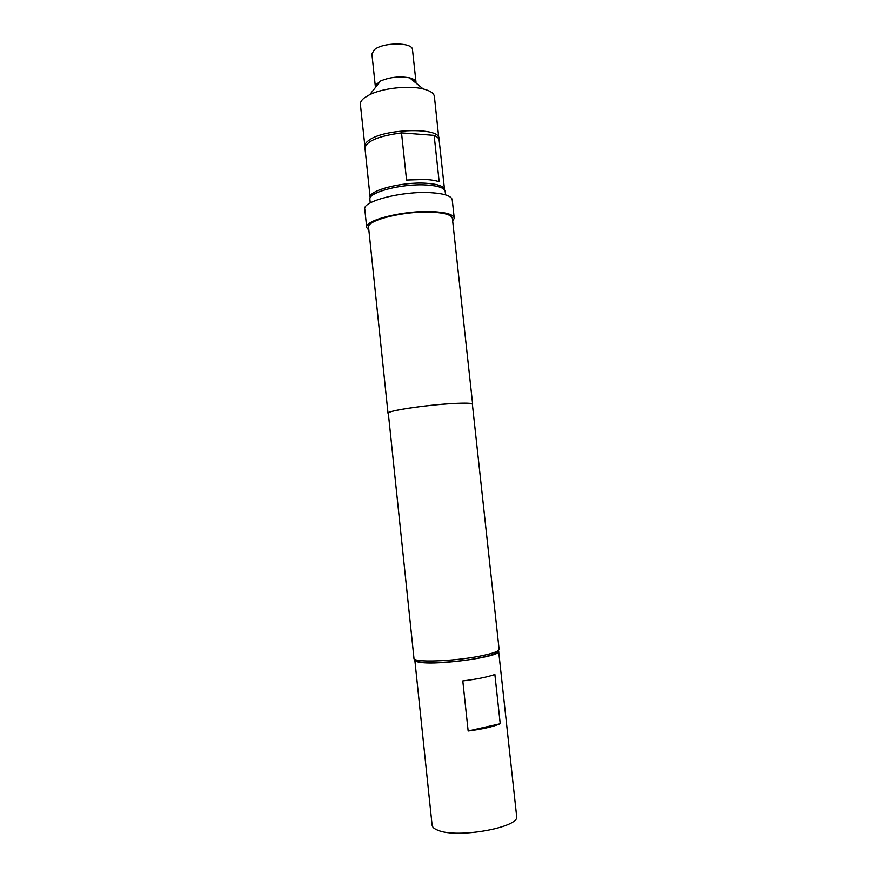 <?xml version="1.0" encoding="UTF-8"?>
<svg xmlns="http://www.w3.org/2000/svg" width="877" height="877" viewBox="0 0 877 877"><rect width="100%" height="100%" fill="white"/><g stroke="black" fill="none" stroke-linecap="round" stroke-linejoin="round"><path stroke-width="1.32" d="M438.938 139.322L434.4 96.536C433.929 93.225 430.19 90.693 423.163 88.928C408.978 85.288 382.876 88.084 369.776 94.628L364.372 97.862C361.521 100.099 360.195 102.302 360.403 104.451L365.007 147.226M438.96 138.402C440.046 127.11 383.951 128.481 368.844 140.364C365.961 142.414 364.613 144.398 364.788 146.327M415.983 83.041L416.016 82.285C415.731 80.355 413.615 78.886 409.669 77.867C399.682 76.058 390.002 77.088 380.629 80.969L375.674 85.014M416.016 82.285L412.497 49.726C412.804 42.03 382.482 42.118 374.161 49.945L371.914 54.067L375.246 85.507M417.364 134.093L413.133 133.764M370.204 197.818L370.16 197.555C368.033 190.583 401.929 181.649 425.871 183.238C437.568 184.006 443.784 186.121 444.529 189.607L444.551 189.881M444.529 189.607L439.158 140.221C438.938 138.347 437.261 136.724 434.137 135.365L439.18 181.758C435.836 180.563 431.265 179.796 425.466 179.467L406.566 180.037L401.523 132.887C378.568 136.001 366.389 141.087 364.985 148.147L370.16 197.555M370.258 202.916L369.897 199.43C367.726 192.414 402.072 183.392 426.31 184.981C438.149 185.749 444.442 187.875 445.198 191.383L445.582 194.869M498.224 650.613L498.64 651.282C501.896 656.467 439.037 665.479 420.291 662.376C416.783 661.894 414.964 661.181 414.843 660.238L415.106 659.493M498.64 651.282L516.63 816.213C520.543 827.263 457.388 838.774 437.919 830.267C434.279 828.875 432.35 827.208 432.12 825.246L414.843 660.238M497.336 651.173C497.763 653.212 491.482 655.514 478.513 658.101C452.379 663.286 413.571 664.229 416.093 659.855M413.977 658.386C412.76 662.672 452.642 661.51 479.346 656.237C492.337 653.683 498.925 651.359 499.101 649.287L472.374 404.231C471.848 403.102 465.073 402.894 452.061 403.606C425.301 405.064 386.45 411.006 388.314 413.21L413.977 658.386M368.888 230.322L366.707 227.538C364.229 220.171 404.308 210.184 432.493 211.631C446.185 212.322 453.431 214.503 454.242 218.187L452.707 221.366M366.707 227.538L364.788 209.154C362.256 201.282 402.258 190.934 430.443 192.666C444.135 193.499 451.403 195.878 452.236 199.803L454.242 218.187M388.358 413.593L388.029 413.242C386.154 411.017 425.268 405.042 452.203 403.563C465.314 402.85 472.122 403.058 472.648 404.198L472.407 404.604M388.029 413.242L368.581 227.373C366.213 220.313 404.56 210.765 431.528 212.135C444.65 212.793 451.6 214.887 452.389 218.417L472.648 404.198M462.793 680.936C476.803 679.204 487.491 677.066 494.869 674.501L500.23 723.744L468.154 731.012L462.793 680.936M500.23 723.744C492.885 726.792 482.186 729.215 468.154 731.012M434.137 135.365L401.523 132.887M375.356 86.626L375.553 87.36M380.629 80.969L369.776 94.628M409.669 77.867L423.163 88.928"/></g></svg>
